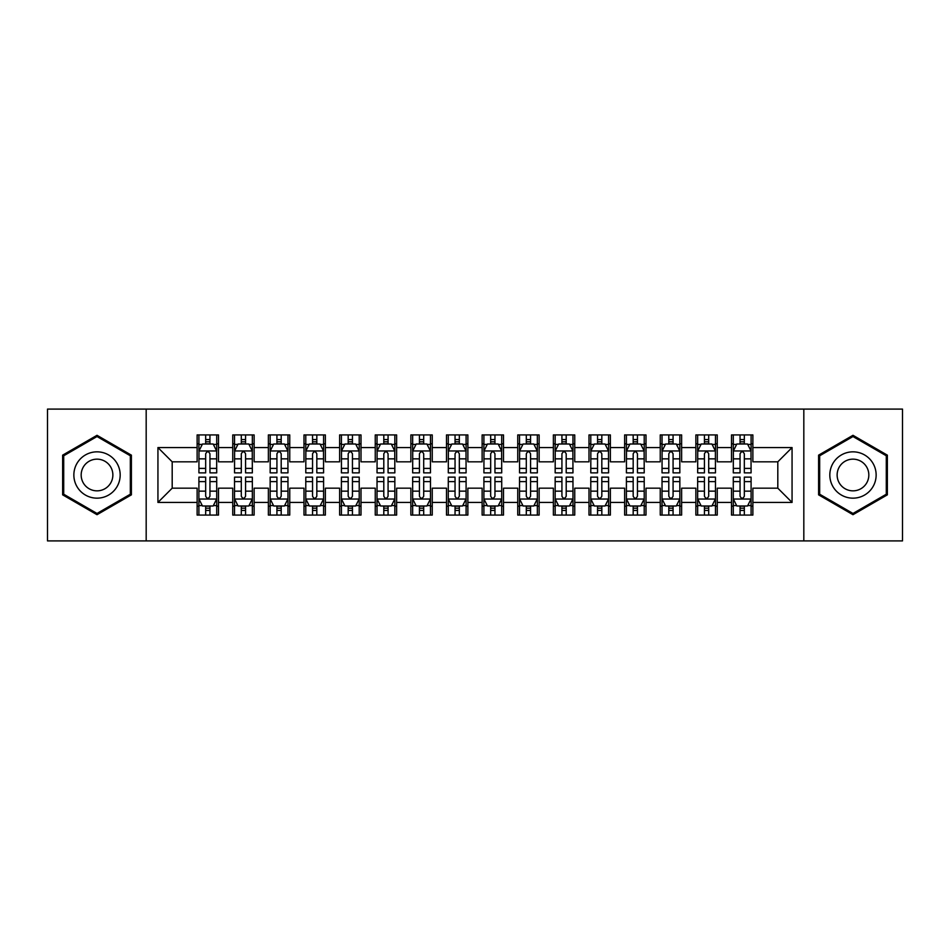 <?xml version="1.0" encoding="UTF-8"?>
<svg xmlns="http://www.w3.org/2000/svg" width="950" height="950" viewBox="0 0 950 950"><rect width="100%" height="100%" fill="white"/><g stroke="black" fill="none" stroke-linecap="round" stroke-linejoin="round"><path stroke-width="1.43" d="M803.819 540.906L902.5 540.906L902.5 409.094L803.819 409.094L803.819 540.906L146.181 540.906L146.181 409.094L47.5 409.094L47.5 540.906L146.181 540.906M803.819 409.094L146.181 409.094M157.938 502.431L157.938 447.569L197.125 447.569L197.125 461.819L172.188 461.819L172.188 488.181L157.938 502.431L197.125 502.431L197.125 515.078L218.5 515.078L218.5 502.431L232.75 502.431L232.75 515.078L254.125 515.078L254.125 502.431L268.375 502.431L268.375 515.078L289.75 515.078L289.75 502.431L304 502.431L304 515.078L325.375 515.078L325.375 502.431L339.625 502.431L339.625 515.078L361 515.078L361 502.431L375.25 502.431L375.25 515.078L396.625 515.078L396.625 502.431L410.875 502.431L410.875 515.078L432.25 515.078L432.25 502.431L446.5 502.431L446.5 515.078L467.875 515.078L467.875 502.431L482.125 502.431L482.125 515.078L503.5 515.078L503.5 502.431L517.75 502.431L517.75 515.078L539.125 515.078L539.125 502.431L553.375 502.431L553.375 515.078L574.75 515.078L574.75 502.431L589 502.431L589 515.078L610.375 515.078L610.375 502.431L624.625 502.431L624.625 515.078L646 515.078L646 502.431L660.25 502.431L660.25 515.078L681.625 515.078L681.625 502.431L695.875 502.431L695.875 515.078L717.25 515.078L717.25 502.431L731.5 502.431L731.5 515.078L752.875 515.078L752.875 488.181L777.812 488.181L777.812 461.819L752.875 461.819L752.875 447.569L792.062 447.569L792.062 502.431L752.875 502.431M752.875 447.569L752.875 434.922L731.5 434.922L731.5 447.569L717.25 447.569L717.25 434.922L695.875 434.922L695.875 447.569L681.625 447.569L681.625 434.922L660.25 434.922L660.25 447.569L646 447.569L646 434.922L624.625 434.922L624.625 447.569L610.375 447.569L610.375 434.922L589 434.922L589 447.569L574.75 447.569L574.75 434.922L553.375 434.922L553.375 447.569L539.125 447.569L539.125 434.922L517.75 434.922L517.75 447.569L503.5 447.569L503.5 434.922L482.125 434.922L482.125 447.569L467.875 447.569L467.875 434.922L446.5 434.922L446.5 447.569L432.25 447.569L432.25 434.922L410.875 434.922L410.875 447.569L396.625 447.569L396.625 434.922L375.25 434.922L375.25 447.569L361 447.569L361 434.922L339.625 434.922L339.625 447.569L325.375 447.569L325.375 434.922L304 434.922L304 447.569L289.75 447.569L289.75 434.922L268.375 434.922L268.375 447.569L254.125 447.569L254.125 434.922L232.75 434.922L232.75 447.569L218.5 447.569L218.5 434.922L197.125 434.922L197.125 447.569M717.25 502.431L717.25 488.181L731.5 488.181L731.5 502.431M792.062 447.569L777.812 461.819M681.625 502.431L681.625 488.181L695.875 488.181L695.875 502.431M731.5 447.569L731.5 461.819L717.25 461.819L717.25 447.569M646 502.431L646 488.181L660.25 488.181L660.25 502.431M695.875 447.569L695.875 461.819L681.625 461.819L681.625 447.569M610.375 502.431L610.375 488.181L624.625 488.181L624.625 502.431M660.25 447.569L660.25 461.819L646 461.819L646 447.569M574.75 502.431L574.75 488.181L589 488.181L589 502.431M624.625 447.569L624.625 461.819L610.375 461.819L610.375 447.569M539.125 502.431L539.125 488.181L553.375 488.181L553.375 502.431M589 447.569L589 461.819L574.75 461.819L574.75 447.569M503.5 502.431L503.5 488.181L517.75 488.181L517.75 502.431M553.375 447.569L553.375 461.819L539.125 461.819L539.125 447.569M467.875 502.431L467.875 488.181L482.125 488.181L482.125 502.431M517.75 447.569L517.75 461.819L503.5 461.819L503.5 447.569M432.25 502.431L432.25 488.181L446.5 488.181L446.5 502.431M482.125 447.569L482.125 461.819L467.875 461.819L467.875 447.569M396.625 502.431L396.625 488.181L410.875 488.181L410.875 502.431M446.5 447.569L446.5 461.819L432.25 461.819L432.25 447.569M361 502.431L361 488.181L375.25 488.181L375.25 502.431M410.875 447.569L410.875 461.819L396.625 461.819L396.625 447.569M325.375 502.431L325.375 488.181L339.625 488.181L339.625 502.431M375.25 447.569L375.25 461.819L361 461.819L361 447.569M289.75 502.431L289.75 488.181L304 488.181L304 502.431M339.625 447.569L339.625 461.819L325.375 461.819L325.375 447.569M254.125 502.431L254.125 488.181L268.375 488.181L268.375 502.431M304 447.569L304 461.819L289.75 461.819L289.75 447.569M218.5 502.431L218.5 488.181L232.75 488.181L232.75 502.431M268.375 447.569L268.375 461.819L254.125 461.819L254.125 447.569M172.188 488.181L197.125 488.181L197.125 502.431M232.75 447.569L232.75 461.819L218.5 461.819L218.5 447.569M731.5 443.828L733.281 443.828M751.094 443.828L752.875 443.828M695.875 443.828L697.656 443.828M715.469 443.828L717.25 443.828M660.25 443.828L662.031 443.828M679.844 443.828L681.625 443.828M624.625 443.828L626.406 443.828M644.219 443.828L646 443.828M589 443.828L590.781 443.828M608.594 443.828L610.375 443.828M553.375 443.828L555.156 443.828M572.969 443.828L574.75 443.828M517.75 443.828L519.531 443.828M537.344 443.828L539.125 443.828M482.125 443.828L483.906 443.828M501.719 443.828L503.5 443.828M446.5 443.828L448.281 443.828M466.094 443.828L467.875 443.828M410.875 443.828L412.656 443.828M430.469 443.828L432.25 443.828M375.25 443.828L377.031 443.828M394.844 443.828L396.625 443.828M339.625 443.828L341.406 443.828M359.219 443.828L361 443.828M304 443.828L305.781 443.828M323.594 443.828L325.375 443.828M268.375 443.828L270.156 443.828M287.969 443.828L289.75 443.828M232.75 443.828L234.531 443.828M252.344 443.828L254.125 443.828M197.125 443.828L198.906 443.828M216.719 443.828L218.5 443.828M197.125 506.172L198.906 506.172M216.719 506.172L218.5 506.172M232.75 506.172L234.531 506.172M252.344 506.172L254.125 506.172M268.375 506.172L270.156 506.172M287.969 506.172L289.75 506.172M304 506.172L305.781 506.172M323.594 506.172L325.375 506.172M339.625 506.172L341.406 506.172M359.219 506.172L361 506.172M375.25 506.172L377.031 506.172M394.844 506.172L396.625 506.172M410.875 506.172L412.656 506.172M430.469 506.172L432.25 506.172M446.5 506.172L448.281 506.172M466.094 506.172L467.875 506.172M482.125 506.172L483.906 506.172M501.719 506.172L503.5 506.172M517.75 506.172L519.531 506.172M537.344 506.172L539.125 506.172M553.375 506.172L555.156 506.172M572.969 506.172L574.75 506.172M589 506.172L590.781 506.172M608.594 506.172L610.375 506.172M624.625 506.172L626.406 506.172M644.219 506.172L646 506.172M660.25 506.172L662.031 506.172M679.844 506.172L681.625 506.172M695.875 506.172L697.656 506.172M715.469 506.172L717.25 506.172M731.5 506.172L733.281 506.172M751.094 506.172L752.875 506.172M157.938 447.569L172.188 461.819M777.812 488.181L792.062 502.431M131.397 455.157L97.019 435.302L62.641 455.157L62.641 494.843L97.019 514.698L131.397 494.843L131.397 455.157M818.603 455.157L818.603 494.843L852.981 514.698L887.359 494.843L887.359 455.157L852.981 435.302L818.603 455.157M209.95 439.553L205.675 439.553M216.719 468.397L209.95 468.397L209.95 472.863L216.719 472.863L216.624 450.953L198.989 450.953L198.906 472.863L205.675 472.863L205.675 468.397L198.906 468.397M198.906 451.131L198.906 434.922M216.719 451.131L216.719 434.922M216.624 450.953L213.156 444.006L202.469 444.006L199.001 450.953M205.675 444.006L205.675 434.922M209.95 434.922L209.95 444.006M209.95 468.397L209.95 453.803C208.525 451.06 207.1 451.06 205.675 453.803L205.675 468.397M209.95 443.828L205.675 443.828M205.675 510.447L209.95 510.447M198.906 481.603L205.675 481.603L205.675 477.137L198.906 477.137L198.906 498.869L202.469 505.994L213.156 505.994L216.719 498.869L216.719 477.137L209.95 477.137L209.95 481.603L216.719 481.603M216.719 498.869L216.719 515.078M198.906 498.869L198.906 515.078M209.95 505.994L209.95 515.078M205.675 515.078L205.675 505.994M205.675 481.603L205.675 496.197C207.1 498.94 208.525 498.94 209.95 496.197L209.95 481.603M205.675 506.172L209.95 506.172M245.575 439.553L241.3 439.553M252.344 468.397L245.575 468.397L245.575 472.863L252.344 472.863L252.249 450.953L234.614 450.953L234.531 472.863L241.3 472.863L241.3 468.397L234.531 468.397M234.531 451.131L234.531 434.922M252.344 451.131L252.344 434.922M252.249 450.953L248.781 444.006L238.094 444.006L234.626 450.953M241.3 444.006L241.3 434.922M245.575 434.922L245.575 444.006M245.575 468.397L245.575 453.803C244.15 451.06 242.725 451.06 241.3 453.803L241.3 468.397M245.575 443.828L241.3 443.828M281.2 439.553L276.925 439.553M287.969 468.397L281.2 468.397L281.2 472.863L287.969 472.863L287.874 450.953L270.239 450.953L270.156 472.863L276.925 472.863L276.925 468.397L270.156 468.397M270.156 451.131L270.156 434.922M287.969 451.131L287.969 434.922M287.874 450.953L284.406 444.006L273.719 444.006L270.251 450.953M276.925 444.006L276.925 434.922M281.2 434.922L281.2 444.006M281.2 468.397L281.2 453.803C279.775 451.06 278.35 451.06 276.925 453.803L276.925 468.397M281.2 443.828L276.925 443.828M241.3 510.447L245.575 510.447M234.531 481.603L241.3 481.603L241.3 477.137L234.531 477.137L234.531 498.869L238.094 505.994L248.781 505.994L252.344 498.869L252.344 477.137L245.575 477.137L245.575 481.603L252.344 481.603M252.344 498.869L252.344 515.078M234.531 498.869L234.531 515.078M245.575 505.994L245.575 515.078M241.3 515.078L241.3 505.994M241.3 481.603L241.3 496.197C242.725 498.94 244.15 498.94 245.575 496.197L245.575 481.603M241.3 506.172L245.575 506.172M276.925 510.447L281.2 510.447M270.156 481.603L276.925 481.603L276.925 477.137L270.156 477.137L270.156 498.869L273.719 505.994L284.406 505.994L287.969 498.869L287.969 477.137L281.2 477.137L281.2 481.603L287.969 481.603M287.969 498.869L287.969 515.078M270.156 498.869L270.156 515.078M281.2 505.994L281.2 515.078M276.925 515.078L276.925 505.994M276.925 481.603L276.925 496.197C278.35 498.94 279.775 498.94 281.2 496.197L281.2 481.603M276.925 506.172L281.2 506.172M117.076 463.422A23.156 23.156 0 0 0 85.441 454.943A23.156 23.156 0 0 0 76.962 486.578A23.156 23.156 0 0 0 108.597 495.057A23.156 23.156 0 0 0 117.076 463.422M110.746 467.079A15.853 15.853 0 0 0 89.098 461.272A15.853 15.853 0 0 0 83.291 482.921A15.853 15.853 0 0 0 104.939 488.728A15.853 15.853 0 0 0 110.746 467.079M97.019 513.463L63.709 494.226L63.709 455.774L97.019 436.537L130.328 455.774L130.328 494.226L97.019 513.463M873.038 463.422A23.156 23.156 0 0 0 841.403 454.943A23.156 23.156 0 0 0 832.924 486.578A23.156 23.156 0 0 0 864.559 495.057A23.156 23.156 0 0 0 873.038 463.422M866.709 467.079A15.853 15.853 0 0 0 845.061 461.272A15.853 15.853 0 0 0 839.254 482.921A15.853 15.853 0 0 0 860.902 488.728A15.853 15.853 0 0 0 866.709 467.079M852.981 513.463L819.672 494.226L819.672 455.774L852.981 436.537L886.291 455.774L886.291 494.226L852.981 513.463M316.825 439.553L312.55 439.553M323.594 468.397L316.825 468.397L316.825 472.863L323.594 472.863L323.499 450.953L305.864 450.953L305.781 472.863L312.55 472.863L312.55 468.397L305.781 468.397M305.781 451.131L305.781 434.922M323.594 451.131L323.594 434.922M323.499 450.953L320.031 444.006L309.344 444.006L305.876 450.953M312.55 444.006L312.55 434.922M316.825 434.922L316.825 444.006M316.825 468.397L316.825 453.803C315.4 451.06 313.975 451.06 312.55 453.803L312.55 468.397M316.825 443.828L312.55 443.828M352.45 439.553L348.175 439.553M359.219 468.397L352.45 468.397L352.45 472.863L359.219 472.863L359.124 450.953L341.489 450.953L341.406 472.863L348.175 472.863L348.175 468.397L341.406 468.397M341.406 451.131L341.406 434.922M359.219 451.131L359.219 434.922M359.124 450.953L355.656 444.006L344.969 444.006L341.501 450.953M348.175 444.006L348.175 434.922M352.45 434.922L352.45 444.006M352.45 468.397L352.45 453.803C351.025 451.06 349.6 451.06 348.175 453.803L348.175 468.397M352.45 443.828L348.175 443.828M312.55 510.447L316.825 510.447M305.781 481.603L312.55 481.603L312.55 477.137L305.781 477.137L305.781 498.869L309.344 505.994L320.031 505.994L323.594 498.869L323.594 477.137L316.825 477.137L316.825 481.603L323.594 481.603M323.594 498.869L323.594 515.078M305.781 498.869L305.781 515.078M316.825 505.994L316.825 515.078M312.55 515.078L312.55 505.994M312.55 481.603L312.55 496.197C313.975 498.94 315.4 498.94 316.825 496.197L316.825 481.603M312.55 506.172L316.825 506.172M348.175 510.447L352.45 510.447M341.406 481.603L348.175 481.603L348.175 477.137L341.406 477.137L341.406 498.869L344.969 505.994L355.656 505.994L359.219 498.869L359.219 477.137L352.45 477.137L352.45 481.603L359.219 481.603M359.219 498.869L359.219 515.078M341.406 498.869L341.406 515.078M352.45 505.994L352.45 515.078M348.175 515.078L348.175 505.994M348.175 481.603L348.175 496.197C349.6 498.94 351.025 498.94 352.45 496.197L352.45 481.603M348.175 506.172L352.45 506.172M388.075 439.553L383.8 439.553M394.844 468.397L388.075 468.397L388.075 472.863L394.844 472.863L394.749 450.953L377.114 450.953L377.031 472.863L383.8 472.863L383.8 468.397L377.031 468.397M377.031 451.131L377.031 434.922M394.844 451.131L394.844 434.922M394.749 450.953L391.281 444.006L380.594 444.006L377.126 450.953M383.8 444.006L383.8 434.922M388.075 434.922L388.075 444.006M388.075 468.397L388.075 453.803C386.65 451.06 385.225 451.06 383.8 453.803L383.8 468.397M388.075 443.828L383.8 443.828M383.8 510.447L388.075 510.447M377.031 481.603L383.8 481.603L383.8 477.137L377.031 477.137L377.031 498.869L380.594 505.994L391.281 505.994L394.844 498.869L394.844 477.137L388.075 477.137L388.075 481.603L394.844 481.603M394.844 498.869L394.844 515.078M377.031 498.869L377.031 515.078M388.075 505.994L388.075 515.078M383.8 515.078L383.8 505.994M383.8 481.603L383.8 496.197C385.225 498.94 386.65 498.94 388.075 496.197L388.075 481.603M383.8 506.172L388.075 506.172M423.7 439.553L419.425 439.553M430.469 468.397L423.7 468.397L423.7 472.863L430.469 472.863L430.374 450.953L412.739 450.953L412.656 472.863L419.425 472.863L419.425 468.397L412.656 468.397M412.656 451.131L412.656 434.922M430.469 451.131L430.469 434.922M430.374 450.953L426.906 444.006L416.219 444.006L412.751 450.953M419.425 444.006L419.425 434.922M423.7 434.922L423.7 444.006M423.7 468.397L423.7 453.803C422.275 451.06 420.85 451.06 419.425 453.803L419.425 468.397M423.7 443.828L419.425 443.828M419.425 510.447L423.7 510.447M412.656 481.603L419.425 481.603L419.425 477.137L412.656 477.137L412.656 498.869L416.219 505.994L426.906 505.994L430.469 498.869L430.469 477.137L423.7 477.137L423.7 481.603L430.469 481.603M430.469 498.869L430.469 515.078M412.656 498.869L412.656 515.078M423.7 505.994L423.7 515.078M419.425 515.078L419.425 505.994M419.425 481.603L419.425 496.197C420.85 498.94 422.275 498.94 423.7 496.197L423.7 481.603M419.425 506.172L423.7 506.172M459.325 439.553L455.05 439.553M466.094 468.397L459.325 468.397L459.325 472.863L466.094 472.863L465.999 450.953L448.364 450.953L448.281 472.863L455.05 472.863L455.05 468.397L448.281 468.397M448.281 451.131L448.281 434.922M466.094 451.131L466.094 434.922M465.999 450.953L462.531 444.006L451.844 444.006L448.376 450.953M455.05 444.006L455.05 434.922M459.325 434.922L459.325 444.006M459.325 468.397L459.325 453.803C457.9 451.06 456.475 451.06 455.05 453.803L455.05 468.397M459.325 443.828L455.05 443.828M455.05 510.447L459.325 510.447M448.281 481.603L455.05 481.603L455.05 477.137L448.281 477.137L448.281 498.869L451.844 505.994L462.531 505.994L466.094 498.869L466.094 477.137L459.325 477.137L459.325 481.603L466.094 481.603M466.094 498.869L466.094 515.078M448.281 498.869L448.281 515.078M459.325 505.994L459.325 515.078M455.05 515.078L455.05 505.994M455.05 481.603L455.05 496.197C456.475 498.94 457.9 498.94 459.325 496.197L459.325 481.603M455.05 506.172L459.325 506.172M494.95 439.553L490.675 439.553M501.719 468.397L494.95 468.397L494.95 472.863L501.719 472.863L501.624 450.953L483.989 450.953L483.906 472.863L490.675 472.863L490.675 468.397L483.906 468.397M483.906 451.131L483.906 434.922M501.719 451.131L501.719 434.922M501.624 450.953L498.156 444.006L487.469 444.006L484.001 450.953M490.675 444.006L490.675 434.922M494.95 434.922L494.95 444.006M494.95 468.397L494.95 453.803C493.525 451.06 492.1 451.06 490.675 453.803L490.675 468.397M494.95 443.828L490.675 443.828M490.675 510.447L494.95 510.447M483.906 481.603L490.675 481.603L490.675 477.137L483.906 477.137L483.906 498.869L487.469 505.994L498.156 505.994L501.719 498.869L501.719 477.137L494.95 477.137L494.95 481.603L501.719 481.603M501.719 498.869L501.719 515.078M483.906 498.869L483.906 515.078M494.95 505.994L494.95 515.078M490.675 515.078L490.675 505.994M490.675 481.603L490.675 496.197C492.1 498.94 493.525 498.94 494.95 496.197L494.95 481.603M490.675 506.172L494.95 506.172M530.575 439.553L526.3 439.553M537.344 468.397L530.575 468.397L530.575 472.863L537.344 472.863L537.249 450.953L519.614 450.953L519.531 472.863L526.3 472.863L526.3 468.397L519.531 468.397M519.531 451.131L519.531 434.922M537.344 451.131L537.344 434.922M537.249 450.953L533.781 444.006L523.094 444.006L519.626 450.953M526.3 444.006L526.3 434.922M530.575 434.922L530.575 444.006M530.575 468.397L530.575 453.803C529.15 451.06 527.725 451.06 526.3 453.803L526.3 468.397M530.575 443.828L526.3 443.828M526.3 510.447L530.575 510.447M519.531 481.603L526.3 481.603L526.3 477.137L519.531 477.137L519.531 498.869L523.094 505.994L533.781 505.994L537.344 498.869L537.344 477.137L530.575 477.137L530.575 481.603L537.344 481.603M537.344 498.869L537.344 515.078M519.531 498.869L519.531 515.078M530.575 505.994L530.575 515.078M526.3 515.078L526.3 505.994M526.3 481.603L526.3 496.197C527.725 498.94 529.15 498.94 530.575 496.197L530.575 481.603M526.3 506.172L530.575 506.172M566.2 439.553L561.925 439.553M572.969 468.397L566.2 468.397L566.2 472.863L572.969 472.863L572.874 450.953L555.239 450.953L555.156 472.863L561.925 472.863L561.925 468.397L555.156 468.397M555.156 451.131L555.156 434.922M572.969 451.131L572.969 434.922M572.874 450.953L569.406 444.006L558.719 444.006L555.251 450.953M561.925 444.006L561.925 434.922M566.2 434.922L566.2 444.006M566.2 468.397L566.2 453.803C564.775 451.06 563.35 451.06 561.925 453.803L561.925 468.397M566.2 443.828L561.925 443.828M561.925 510.447L566.2 510.447M555.156 481.603L561.925 481.603L561.925 477.137L555.156 477.137L555.156 498.869L558.719 505.994L569.406 505.994L572.969 498.869L572.969 477.137L566.2 477.137L566.2 481.603L572.969 481.603M572.969 498.869L572.969 515.078M555.156 498.869L555.156 515.078M566.2 505.994L566.2 515.078M561.925 515.078L561.925 505.994M561.925 481.603L561.925 496.197C563.35 498.94 564.775 498.94 566.2 496.197L566.2 481.603M561.925 506.172L566.2 506.172M601.825 439.553L597.55 439.553M608.594 468.397L601.825 468.397L601.825 472.863L608.594 472.863L608.499 450.953L590.864 450.953L590.781 472.863L597.55 472.863L597.55 468.397L590.781 468.397M590.781 451.131L590.781 434.922M608.594 451.131L608.594 434.922M608.499 450.953L605.031 444.006L594.344 444.006L590.876 450.953M597.55 444.006L597.55 434.922M601.825 434.922L601.825 444.006M601.825 468.397L601.825 453.803C600.4 451.06 598.975 451.06 597.55 453.803L597.55 468.397M601.825 443.828L597.55 443.828M597.55 510.447L601.825 510.447M590.781 481.603L597.55 481.603L597.55 477.137L590.781 477.137L590.781 498.869L594.344 505.994L605.031 505.994L608.594 498.869L608.594 477.137L601.825 477.137L601.825 481.603L608.594 481.603M608.594 498.869L608.594 515.078M590.781 498.869L590.781 515.078M601.825 505.994L601.825 515.078M597.55 515.078L597.55 505.994M597.55 481.603L597.55 496.197C598.975 498.94 600.4 498.94 601.825 496.197L601.825 481.603M597.55 506.172L601.825 506.172M637.45 439.553L633.175 439.553M644.219 468.397L637.45 468.397L637.45 472.863L644.219 472.863L644.124 450.953L626.489 450.953L626.406 472.863L633.175 472.863L633.175 468.397L626.406 468.397M626.406 451.131L626.406 434.922M644.219 451.131L644.219 434.922M644.124 450.953L640.656 444.006L629.969 444.006L626.501 450.953M633.175 444.006L633.175 434.922M637.45 434.922L637.45 444.006M637.45 468.397L637.45 453.803C636.025 451.06 634.6 451.06 633.175 453.803L633.175 468.397M637.45 443.828L633.175 443.828M633.175 510.447L637.45 510.447M626.406 481.603L633.175 481.603L633.175 477.137L626.406 477.137L626.406 498.869L629.969 505.994L640.656 505.994L644.219 498.869L644.219 477.137L637.45 477.137L637.45 481.603L644.219 481.603M644.219 498.869L644.219 515.078M626.406 498.869L626.406 515.078M637.45 505.994L637.45 515.078M633.175 515.078L633.175 505.994M633.175 481.603L633.175 496.197C634.6 498.94 636.025 498.94 637.45 496.197L637.45 481.603M633.175 506.172L637.45 506.172M673.075 439.553L668.8 439.553M679.844 468.397L673.075 468.397L673.075 472.863L679.844 472.863L679.749 450.953L662.114 450.953L662.031 472.863L668.8 472.863L668.8 468.397L662.031 468.397M662.031 451.131L662.031 434.922M679.844 451.131L679.844 434.922M679.749 450.953L676.281 444.006L665.594 444.006L662.126 450.953M668.8 444.006L668.8 434.922M673.075 434.922L673.075 444.006M673.075 468.397L673.075 453.803C671.65 451.06 670.225 451.06 668.8 453.803L668.8 468.397M673.075 443.828L668.8 443.828M668.8 510.447L673.075 510.447M662.031 481.603L668.8 481.603L668.8 477.137L662.031 477.137L662.031 498.869L665.594 505.994L676.281 505.994L679.844 498.869L679.844 477.137L673.075 477.137L673.075 481.603L679.844 481.603M679.844 498.869L679.844 515.078M662.031 498.869L662.031 515.078M673.075 505.994L673.075 515.078M668.8 515.078L668.8 505.994M668.8 481.603L668.8 496.197C670.225 498.94 671.65 498.94 673.075 496.197L673.075 481.603M668.8 506.172L673.075 506.172M708.7 439.553L704.425 439.553M715.469 468.397L708.7 468.397L708.7 472.863L715.469 472.863L715.374 450.953L697.739 450.953L697.656 472.863L704.425 472.863L704.425 468.397L697.656 468.397M697.656 451.131L697.656 434.922M715.469 451.131L715.469 434.922M715.374 450.953L711.906 444.006L701.219 444.006L697.751 450.953M704.425 444.006L704.425 434.922M708.7 434.922L708.7 444.006M708.7 468.397L708.7 453.803C707.275 451.06 705.85 451.06 704.425 453.803L704.425 468.397M708.7 443.828L704.425 443.828M704.425 510.447L708.7 510.447M697.656 481.603L704.425 481.603L704.425 477.137L697.656 477.137L697.656 498.869L701.219 505.994L711.906 505.994L715.469 498.869L715.469 477.137L708.7 477.137L708.7 481.603L715.469 481.603M715.469 498.869L715.469 515.078M697.656 498.869L697.656 515.078M708.7 505.994L708.7 515.078M704.425 515.078L704.425 505.994M704.425 481.603L704.425 496.197C705.85 498.94 707.275 498.94 708.7 496.197L708.7 481.603M704.425 506.172L708.7 506.172M744.325 439.553L740.05 439.553M751.094 468.397L744.325 468.397L744.325 472.863L751.094 472.863L750.999 450.953L733.364 450.953L733.281 472.863L740.05 472.863L740.05 468.397L733.281 468.397M733.281 451.131L733.281 434.922M751.094 451.131L751.094 434.922M750.999 450.953L747.531 444.006L736.844 444.006L733.376 450.953M740.05 444.006L740.05 434.922M744.325 434.922L744.325 444.006M744.325 468.397L744.325 453.803C742.9 451.06 741.475 451.06 740.05 453.803L740.05 468.397M744.325 443.828L740.05 443.828M740.05 510.447L744.325 510.447M733.281 481.603L740.05 481.603L740.05 477.137L733.281 477.137L733.281 498.869L736.844 505.994L747.531 505.994L751.094 498.869L751.094 477.137L744.325 477.137L744.325 481.603L751.094 481.603M751.094 498.869L751.094 515.078M733.281 498.869L733.281 515.078M744.325 505.994L744.325 515.078M740.05 515.078L740.05 505.994M740.05 481.603L740.05 496.197C741.475 498.94 742.9 498.94 744.325 496.197L744.325 481.603M740.05 506.172L744.325 506.172M198.906 444.434L202.255 444.434M213.37 444.434L216.719 444.434M205.675 458.85L198.906 458.85M216.719 458.85L209.95 458.85M209.95 441.821L205.675 441.821M199.001 499.047L216.636 499.047M216.719 505.566L213.37 505.566M202.255 505.566L198.906 505.566M209.95 491.15L216.719 491.15M198.906 491.15L205.675 491.15M205.675 508.179L209.95 508.179M234.531 444.434L237.88 444.434M248.995 444.434L252.344 444.434M241.3 458.85L234.531 458.85M252.344 458.85L245.575 458.85M245.575 441.821L241.3 441.821M270.156 444.434L273.505 444.434M284.62 444.434L287.969 444.434M276.925 458.85L270.156 458.85M287.969 458.85L281.2 458.85M281.2 441.821L276.925 441.821M234.626 499.047L252.261 499.047M252.344 505.566L248.995 505.566M237.88 505.566L234.531 505.566M245.575 491.15L252.344 491.15M234.531 491.15L241.3 491.15M241.3 508.179L245.575 508.179M270.251 499.047L287.886 499.047M287.969 505.566L284.62 505.566M273.505 505.566L270.156 505.566M281.2 491.15L287.969 491.15M270.156 491.15L276.925 491.15M276.925 508.179L281.2 508.179M305.781 444.434L309.13 444.434M320.245 444.434L323.594 444.434M312.55 458.85L305.781 458.85M323.594 458.85L316.825 458.85M316.825 441.821L312.55 441.821M341.406 444.434L344.755 444.434M355.87 444.434L359.219 444.434M348.175 458.85L341.406 458.85M359.219 458.85L352.45 458.85M352.45 441.821L348.175 441.821M305.876 499.047L323.511 499.047M323.594 505.566L320.245 505.566M309.13 505.566L305.781 505.566M316.825 491.15L323.594 491.15M305.781 491.15L312.55 491.15M312.55 508.179L316.825 508.179M341.501 499.047L359.136 499.047M359.219 505.566L355.87 505.566M344.755 505.566L341.406 505.566M352.45 491.15L359.219 491.15M341.406 491.15L348.175 491.15M348.175 508.179L352.45 508.179M377.031 444.434L380.38 444.434M391.495 444.434L394.844 444.434M383.8 458.85L377.031 458.85M394.844 458.85L388.075 458.85M388.075 441.821L383.8 441.821M377.126 499.047L394.761 499.047M394.844 505.566L391.495 505.566M380.38 505.566L377.031 505.566M388.075 491.15L394.844 491.15M377.031 491.15L383.8 491.15M383.8 508.179L388.075 508.179M412.656 444.434L416.005 444.434M427.12 444.434L430.469 444.434M419.425 458.85L412.656 458.85M430.469 458.85L423.7 458.85M423.7 441.821L419.425 441.821M412.751 499.047L430.386 499.047M430.469 505.566L427.12 505.566M416.005 505.566L412.656 505.566M423.7 491.15L430.469 491.15M412.656 491.15L419.425 491.15M419.425 508.179L423.7 508.179M448.281 444.434L451.63 444.434M462.745 444.434L466.094 444.434M455.05 458.85L448.281 458.85M466.094 458.85L459.325 458.85M459.325 441.821L455.05 441.821M448.376 499.047L466.011 499.047M466.094 505.566L462.745 505.566M451.63 505.566L448.281 505.566M459.325 491.15L466.094 491.15M448.281 491.15L455.05 491.15M455.05 508.179L459.325 508.179M483.906 444.434L487.255 444.434M498.37 444.434L501.719 444.434M490.675 458.85L483.906 458.85M501.719 458.85L494.95 458.85M494.95 441.821L490.675 441.821M484.001 499.047L501.636 499.047M501.719 505.566L498.37 505.566M487.255 505.566L483.906 505.566M494.95 491.15L501.719 491.15M483.906 491.15L490.675 491.15M490.675 508.179L494.95 508.179M519.531 444.434L522.88 444.434M533.995 444.434L537.344 444.434M526.3 458.85L519.531 458.85M537.344 458.85L530.575 458.85M530.575 441.821L526.3 441.821M519.626 499.047L537.261 499.047M537.344 505.566L533.995 505.566M522.88 505.566L519.531 505.566M530.575 491.15L537.344 491.15M519.531 491.15L526.3 491.15M526.3 508.179L530.575 508.179M555.156 444.434L558.505 444.434M569.62 444.434L572.969 444.434M561.925 458.85L555.156 458.85M572.969 458.85L566.2 458.85M566.2 441.821L561.925 441.821M555.251 499.047L572.886 499.047M572.969 505.566L569.62 505.566M558.505 505.566L555.156 505.566M566.2 491.15L572.969 491.15M555.156 491.15L561.925 491.15M561.925 508.179L566.2 508.179M590.781 444.434L594.13 444.434M605.245 444.434L608.594 444.434M597.55 458.85L590.781 458.85M608.594 458.85L601.825 458.85M601.825 441.821L597.55 441.821M590.876 499.047L608.511 499.047M608.594 505.566L605.245 505.566M594.13 505.566L590.781 505.566M601.825 491.15L608.594 491.15M590.781 491.15L597.55 491.15M597.55 508.179L601.825 508.179M626.406 444.434L629.755 444.434M640.87 444.434L644.219 444.434M633.175 458.85L626.406 458.85M644.219 458.85L637.45 458.85M637.45 441.821L633.175 441.821M626.501 499.047L644.136 499.047M644.219 505.566L640.87 505.566M629.755 505.566L626.406 505.566M637.45 491.15L644.219 491.15M626.406 491.15L633.175 491.15M633.175 508.179L637.45 508.179M662.031 444.434L665.38 444.434M676.495 444.434L679.844 444.434M668.8 458.85L662.031 458.85M679.844 458.85L673.075 458.85M673.075 441.821L668.8 441.821M662.126 499.047L679.761 499.047M679.844 505.566L676.495 505.566M665.38 505.566L662.031 505.566M673.075 491.15L679.844 491.15M662.031 491.15L668.8 491.15M668.8 508.179L673.075 508.179M697.656 444.434L701.005 444.434M712.12 444.434L715.469 444.434M704.425 458.85L697.656 458.85M715.469 458.85L708.7 458.85M708.7 441.821L704.425 441.821M697.751 499.047L715.386 499.047M715.469 505.566L712.12 505.566M701.005 505.566L697.656 505.566M708.7 491.15L715.469 491.15M697.656 491.15L704.425 491.15M704.425 508.179L708.7 508.179M733.281 444.434L736.63 444.434M747.745 444.434L751.094 444.434M740.05 458.85L733.281 458.85M751.094 458.85L744.325 458.85M744.325 441.821L740.05 441.821M733.376 499.047L751.011 499.047M751.094 505.566L747.745 505.566M736.63 505.566L733.281 505.566M744.325 491.15L751.094 491.15M733.281 491.15L740.05 491.15M740.05 508.179L744.325 508.179"/></g></svg>
